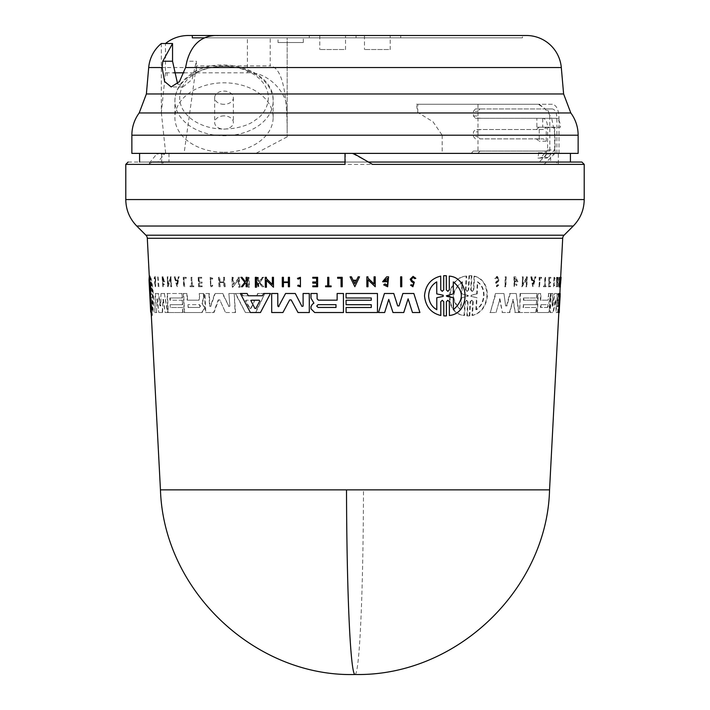 <?xml version="1.0" encoding="UTF-8"?>
<svg xmlns="http://www.w3.org/2000/svg" width="710" height="710" viewBox="0 0 710 710"><rect width="100%" height="100%" fill="white"/><g stroke="black" fill="none" stroke-linecap="round" stroke-linejoin="round"><path stroke-width="0.53" stroke-dasharray="3.55 2.66" d="M549.549 489.856L160.451 489.856M578.135 153.387L550.64 153.387L550.64 162.04L139.586 162.04L368.419 162.04L352.169 153.387M372.466 164.374L368.286 162.04M131.865 135.202L442.17 135.202L433.011 121.792L417.799 112.42A37.426 10.907 -90 0 1 416.513 104.263L552.353 104.263C556.489 105.08 558.717 109.757 559.019 118.295L551.697 118.295L548.448 112.952L544.597 108.337L538.322 104.263L416.513 104.263M165.465 72.819L161.339 112.588L161.339 43.514L165.465 43.514L165.465 72.819L173.524 72.819M188.327 35.5L522.471 35.5L522.471 37.843L192.321 37.843M560.234 277.317L559.764 286.733M440.768 289.875L442.259 291.331L443.741 289.875L443.706 275.72L444.992 275.675M446.368 289.884L447.859 291.331L449.332 289.884L449.297 276.119M449.403 315.497L449.368 301.732L447.877 300.277L446.404 301.732M445.099 315.941L443.812 315.897L443.777 301.732L442.277 300.277L440.795 301.732M440.83 315.497C431.059 313.11 425.627 306.551 424.536 295.804C425.547 285.118 430.943 278.56 440.733 276.119M256.461 287.222L255.378 287.222L255.352 277.317M401.78 286.733L400.662 286.733L400.617 276.829M337.658 278.249L337.632 277.317M342.202 286.733L341.093 286.733L341.048 278.249M331.144 286.733L325.579 286.733L325.562 285.944M327.727 285.944L327.683 277.317M298.094 279.119L297.499 278.355L300.428 277.317M300.445 286.822L297.623 285.873L298.2 285.101M300.419 285.855L300.401 278.293M245.34 281.657L246.148 280.654L246.113 277.317M246.982 286.733L246.166 286.733L246.13 283.104M242.456 286.733L241.427 286.733L244.843 282.332L240.903 277.317M414.8 278.657L413.069 277.45M412.9 286.733L410.54 285.109L411.587 284.692L412.9 285.562L413.673 283.015L411.498 281.586L410.211 279.225L413.087 276.376M316.624 281.976L316.616 278.151M312.764 278.151L312.764 277.317M317.645 286.733L312.808 286.733L312.782 285.944M316.633 285.944L316.607 283.13M312.799 283.13L312.773 281.976M289.502 286.733L288.402 286.733L288.384 282.536M283.414 286.733L282.34 286.733L282.296 277.317M288.384 281.976L288.375 277.317L289.476 277.317M356.562 280.21L358.168 276.829L359.562 276.829M354.84 286.725L350.083 276.829L351.468 276.829M374.117 284.009L374.072 276.829M375.244 286.733L367.966 279.776M367.984 286.733L366.892 286.733L366.848 276.829M272.383 284.488L272.347 277.317M273.492 287.222L266.374 280.255M266.419 287.222L265.327 287.222L265.283 277.317M386.568 281.755L382.601 281.755L386.693 276.829L388.592 276.829M387.669 286.769L383.719 284.887L384.918 283.929M387.66 285.242L387.624 278.276M384.287 280.769L386.568 280.769M262.505 295.768L263.685 293.496L257.712 293.496L256.612 295.768L242.669 295.768L241.453 293.496L235.267 293.496L245.438 312.524L255.343 312.524L264.857 293.496L257.712 293.496M260.472 312.524L250.408 312.524L240.37 293.496L235.693 293.496L245.438 312.524M371.286 300.232L371.286 297.996M346.054 297.996L346.045 293.496M377.498 312.524L346.107 312.524L346.081 307.501M371.303 307.501L371.277 304.705M346.089 304.705L346.063 300.232M343.489 312.524L314.707 312.524L311.024 308.823L311.024 306.658L312.276 304.359L313.935 303.143L311.007 298.156L310.98 293.496M337.17 300.17L337.135 293.496M419.903 312.524L412.492 312.524L408.126 298.848M403.768 312.524L393.003 312.524L388.743 299.38M384.678 312.524L378.545 312.524L384.438 293.496M397.689 305.912L399.038 305.912L402.863 293.496M301.963 306.418L303.152 306.116L303.099 293.496M309.338 312.524L298.04 312.524L291.207 299.913L289.707 299.913L291.207 299.913M282.953 312.524L271.726 312.524L271.664 293.496M278.462 306.755L285.58 293.496M558.823 312.524L559.276 293.496L559.888 293.496L560.11 295.768L559.64 295.768L559.817 293.496L558.832 293.496L558.646 312.524M559.311 293.496L559.64 295.768M560.172 286.733L560.66 277.317M199.057 300.17L187.52 300.17L187.218 293.496L183.686 293.496L184.52 312.524L202.11 312.524L204.453 308.823L204.365 306.658L202.208 303.143L203.974 298.156L203.557 297.916L201.809 303.143L203.956 306.658L204.054 308.823L201.711 312.524L184.13 312.524L183.286 293.496L186.828 293.496L187.12 300.17L198.658 300.17L199.474 298.839L198.658 300.17M154.327 278.657L155.099 277.45L155.632 279.225L155.091 280.681L154.682 277.45L154.07 278.32L154.638 276.376L155.499 279.225L154.807 283.015L155.117 285.562L155.818 284.692L155.534 285.562L155.224 283.015L155.907 279.225L155.055 276.376L154.07 278.32M151.168 312.311L150.813 300.277L151.887 315.897L151.23 300.277L152.135 315.497C153.209 313.11 153.662 306.551 153.502 295.804C152.65 285.118 151.541 278.56 150.174 276.119L150.786 291.331L149.872 275.72L149.215 275.72L149.934 289.884L150.36 291.331L150.413 289.875M151.452 301.741L151.683 315.497C152.774 313.11 153.236 306.551 153.076 295.804C152.224 285.127 151.115 278.56 149.73 276.119M150.981 301.732L150.36 300.277L150.804 301.732M547.499 300.17L540.319 300.17L540.629 293.496L537.869 293.496L536.991 312.524L548.182 312.524L549.513 308.823L548.865 303.143L550.028 297.916L549.283 303.143L549.939 308.823L548.599 312.524L537.408 312.524L538.286 293.496L541.038 293.496L540.736 300.17L547.916 300.17L548.431 298.839L547.916 300.17M495.891 278.657L496.805 277.45L498.065 279.225L497.861 280.681L498.5 279.225L497.24 277.45L495.891 278.657L495.118 278.32L497.293 276.376L499.308 279.225L498.242 281.586L496.538 283.015L497.009 285.562L498.029 284.692L496.565 285.562L496.104 283.015L497.808 281.586L498.873 279.225L496.858 276.376L495.118 278.32M472.035 315.497C480.732 313.11 485.711 306.551 486.962 295.804C486.803 285.118 482.516 278.56 474.094 276.119L474.564 276.119L473.845 289.875L471.955 291.331L470.668 289.875L471.413 275.72L471.884 275.72L469.47 275.72L468.724 289.884L466.781 291.331L465.458 289.884L466.195 276.119L466.674 276.119C446.43 277.388 443.368 313.403 464.571 315.497L465.307 301.732L464.828 301.732L466.31 300.277L467.624 301.732L466.869 315.897L469.772 315.897L470.517 301.732L470.047 301.732L471.484 300.277L472.753 301.732L472.035 315.497L472.505 315.497C481.194 313.11 486.155 306.551 487.415 295.804C487.255 285.127 482.969 278.56 474.564 276.119M467.624 301.732L466.781 300.277L465.307 301.732M151.842 309.729L152.348 295.804L150.476 281.888L151.061 293.887L150.449 295.245L151.257 297.73L151.842 309.729L151.257 297.73M150.405 306.622L149.304 285.677M150.582 289.875L150.343 291.331L149.748 289.884L149.047 276.119M149.748 289.884L149.908 291.331L149.934 289.884M150.138 289.875L149.215 275.72L149.668 275.72L150.387 289.884M151.008 301.732L150.786 300.277L151.177 301.732M150.529 301.732L151.248 315.897L150.733 301.732M151.052 315.497L150.351 301.732M436.756 281.888L436.783 293.887L443.217 295.245L443.217 296.363L436.792 297.73L436.801 309.729M199.625 307.448L200.078 306.045L199.102 304.652L187.99 304.652L199.501 304.652L200.477 306.045L199.625 307.448L188.505 307.448L188.381 304.652M254.065 301.084L253.505 300.215L245.997 300.215L245.553 301.084L249.618 308.433L250.621 308.433L254.517 301.084L251.056 308.433L250.053 308.433L245.988 301.084L246.432 300.215L253.958 300.215L254.517 301.084M150.165 295.236L150.68 295.804L150.218 296.381M151.061 293.887L150.919 281.888L152.774 295.804L152.286 309.729M547.286 307.448L548.235 306.045L547.836 304.652L540.594 304.652L547.419 304.652L547.818 306.045L547.286 307.448L540.47 307.448L540.594 304.652M559.427 300.809L559.01 308.433L559.427 300.809M462.521 281.888C451.427 290.878 450.921 300.161 461.012 309.729L461.66 297.774L468.405 295.804L461.873 293.833L462.521 281.888L462.032 281.888L461.385 293.833L461.873 293.833M467.934 295.236L467.402 296.381L467.881 296.381M477.173 293.887L476.712 293.887L477.333 281.888C481.602 284.932 483.688 289.573 483.59 295.804C483.04 302.078 480.475 306.72 475.895 309.729L476.357 309.729C480.927 306.738 483.483 302.096 484.042 295.804C484.149 289.591 482.063 284.95 477.794 281.888L477.173 293.887L471.351 295.245L471.298 296.363L476.978 297.73L476.357 309.729M149.996 297.774L150.458 297.774L151.07 309.729L149.641 281.888L150.254 293.833L149.792 293.833M150.618 295.236L150.254 293.833M150.458 297.774L150.671 296.381M556.88 153.387L556.88 118.295C556.649 112.615 555.149 109.5 552.353 108.941L545.316 108.941C548.093 109.482 549.593 112.606 549.815 118.295L549.815 151.044L546.478 151.044L546.478 153.387L570.414 153.387L139.586 153.387L471.307 153.387L473.268 151.044L546.7 151.044L547.614 149.961L547.614 127.658L560.518 127.188C560.181 121.747 558.61 118.783 555.832 118.295L542.946 118.295C545.821 118.854 547.375 121.969 547.614 127.658M555.087 153.387L555.087 135.202L551.697 118.295M214.642 35.5L217.819 35.5L217.819 37.843L522.471 37.843M224.023 152.277A49.114 34.728 0 0 0 273.137 117.549A49.114 34.728 0 0 0 224.023 82.813A49.114 34.728 0 0 0 174.9 117.549A49.114 34.728 0 0 0 224.023 152.277M356.047 35.5L356.047 37.843L309.276 37.843L309.276 35.5L400.724 35.5L353.953 35.5L353.953 37.843L400.724 37.843L353.953 37.843M400.724 35.5L400.724 37.843M278.018 42.52L303.285 42.52L278.018 42.52L278.018 37.843L303.285 37.843L278.018 37.843M303.285 42.52L303.285 37.843M390.198 35.5L364.478 35.5L390.198 35.5L390.198 49.531L364.478 49.531L390.198 49.531M364.478 35.5L364.478 49.531M345.522 35.5L319.802 35.5L345.522 35.5L345.522 49.531L319.802 49.531L345.522 49.531M319.802 35.5L319.802 49.531M224.023 115.89A9.354 6.612 0 0 0 214.66 122.51A9.354 6.612 0 0 0 224.023 129.122A9.354 6.612 0 0 0 233.377 122.51A9.354 6.612 0 0 0 224.023 115.89M224.023 104.317A9.354 6.612 180 0 1 214.66 97.705A9.354 6.612 180 0 1 224.023 91.084A9.354 6.612 180 0 1 233.377 97.705A9.354 6.612 180 0 1 224.023 104.317M309.276 37.843L356.047 37.843M184.059 72.819L247.408 72.819L247.408 37.843L287.168 37.843L287.168 136.87L287.168 37.843L270.217 37.843L270.217 65.915L196.448 65.915A1967.934 1557.11 115 0 0 195.365 72.42L196.359 73.485L196.359 61.229L186.943 61.229M247.408 72.819C267.084 71.044 288.952 92.912 287.168 112.588M196.448 65.915L196.359 73.485M217.819 37.843L270.217 37.843M247.408 37.843L204.32 37.843M287.168 129.193C286.787 88.439 281.133 67.343 270.217 65.915M161.339 112.588L165.678 153.387L184.085 153.387L195.365 72.42M287.168 136.87L255.875 153.387L157.922 153.387L156.732 154.008L148.337 164.374L152.215 162.04L157.86 162.04L164.489 154.008L165.678 153.387L471.307 153.387M184.085 153.387L255.875 153.387M177.58 83.745L183.011 86.957L192.144 79.449L196.359 61.229M542.946 118.295L475.416 118.295L473.455 115.961L473.455 111.284L475.416 108.941L479.96 108.941L477.999 111.284L477.999 115.961L479.96 118.295L536.866 118.295L536.866 127.188L560.518 127.188M475.416 138.885L473.455 136.542L473.455 131.865L475.416 129.522L479.96 129.522L477.999 131.865L477.999 136.542L479.96 138.885L543.363 138.885L546.247 141.219L546.247 127.188L543.363 129.522L536.334 129.522L539.227 127.188L539.227 141.219L536.334 138.885L479.96 138.885M475.416 118.295L479.96 118.295M552.353 104.263L538.322 104.263M536.334 129.522L475.416 129.522M536.866 118.295L542.724 118.295L542.724 127.188M542.724 118.295L555.832 118.295M549.815 151.044L546.7 151.044L541.064 157.434L539.813 158.064L546.842 158.064L537.949 158.064L538.721 152.81L537.976 151.044M539.813 158.064L537.949 158.064M546.842 158.064L548.093 157.434L541.064 157.434M543.363 129.522L479.96 129.522M552.353 108.941L479.96 108.941M475.416 108.941L545.316 108.941M547.614 149.961L554.652 149.961L548.093 157.434M554.652 127.658L554.652 149.961M536.334 138.885L543.363 138.885M536.866 127.188L554.652 127.188M544.969 158.064L545.741 152.81L544.996 151.044M417.799 112.42L417.799 104.263M559.019 153.387L559.019 118.295M479.96 151.044L477.999 153.387L477.999 136.542L473.455 136.542M442.17 135.202L442.17 153.387M546.478 153.387L558.317 153.387L558.317 164.374L556.241 162.04M157.922 153.387L131.865 153.387M473.268 151.044L546.478 151.044M550.64 153.387L558.317 153.387M550.64 162.04L539.227 162.04L547.659 153.387M554.909 153.387L544.197 164.374L544.499 162.04L539.227 162.04M345.38 153.387L345.38 162.04L367.913 162.04M168.98 153.387L168.98 162.04L157.86 162.04M168.98 162.04L544.499 162.04M128.12 162.04L152.215 162.04M344.998 164.374L345.104 162.04M161.685 153.387L161.685 164.374L163.655 162.04M475.895 309.729L476.516 297.73L476.978 297.73M471.298 296.363L476.516 297.73M470.828 296.363L471.351 295.245M476.712 293.887L470.881 295.245M467.464 295.236L461.385 293.833M461.66 297.774L467.402 296.381M461.172 297.774L460.524 309.729C450.415 300.25 450.921 290.976 462.032 281.888M533.76 280.787L532.899 283.831L532.305 280.787L534.177 280.787L532.722 280.787L533.316 283.831L534.177 280.787M559.329 300.215L559.791 300.215L559.471 308.433L559.01 308.433L559.489 308.433L559.728 304.111M150.511 296.363L151.691 297.73M150.955 296.363L150.449 295.245M151.505 293.887L150.902 295.245M150.884 306.906L149.757 285.385M177.864 280.787L177.269 283.831L176.408 280.787L177.864 280.787L176.009 280.787L176.87 283.831L177.473 280.787M251.056 308.433L249.618 308.433L251.056 308.433M453.397 309.729L453.379 309.729C464.038 300.25 464.012 290.976 453.326 281.888L453.299 281.888M354.831 283.831L356.287 280.787L353.349 280.787M254.917 308.433L255.937 308.433L259.745 301.084L259.23 300.215M336.025 307.448L336.025 304.652M477.333 281.888L477.794 281.888M460.524 309.729L461.012 309.729M559.24 304.537L559.791 300.215M541.011 304.652L540.878 307.448L547.703 307.448M150.919 281.888L150.476 281.888M149.18 281.888L149.641 281.888M151.07 309.729L150.609 309.729M253.505 300.215L253.958 300.215M187.99 304.652L188.106 307.448L199.226 307.448M505.52 276.829L505.041 286.733L505.831 286.733L506.301 276.829L505.094 276.829L505.041 286.733M472.753 301.741L473.224 301.741L472.505 315.497M473.224 301.732L471.955 300.277L470.517 301.732M468.094 301.732L467.34 315.897M465.458 289.884L465.938 289.884L466.674 276.119M465.938 289.884L467.26 291.331L468.724 289.884M470.668 289.875L471.147 289.875L471.884 275.72M471.147 289.875L472.425 291.331L473.845 289.875M559.862 277.317L559.285 277.317L558.788 287.222L559.888 280.255L559.622 287.222L560.128 277.317L561.051 277.317L560.483 277.317L559.507 284.488L559.728 277.317L559.231 287.222L560.341 280.255L560.075 287.222L560.58 277.317L561.069 277.317L560.58 287.222M541.561 277.317L541.517 278.249L540.035 278.249L539.644 286.733L539.139 286.733L539.573 277.317L541.561 277.317L539.165 277.317L539.139 286.733M545.165 277.317L544.765 285.944L543.86 285.944L543.824 286.733L545.972 286.733L546.008 285.944L545.2 285.944L545.599 277.317L544.747 277.317L544.765 285.944M555.14 278.355L554.439 277.317L553.986 286.822L554.75 285.873L554.643 285.101L553.605 285.855L553.969 278.293L554.528 279.119L555.14 278.355L554.013 277.317L553.56 286.822L554.217 285.101M554.954 279.119L554.395 278.293L554.031 285.855L554.643 285.101M497.861 280.681L496.086 282.225L496.947 286.733L498.793 285.109L498.029 284.692M550.623 281.976L550.569 283.13L549.318 283.13L549.194 285.944L550.436 285.944L550.401 286.733L548.812 286.733L549.247 277.317L550.845 277.317L550.809 278.151L549.558 278.151L549.371 281.976L550.623 281.976L549.371 281.976M557.252 277.317L556.569 286.733L556.995 282.536L557.945 282.536L557.936 286.733L558.397 277.317L557.971 281.976L557.022 281.976L557.022 277.317M531.222 276.829L533.174 286.725L535.952 276.829L535.287 276.829L534.337 280.21L532.606 280.21L531.941 276.829L530.805 276.829L532.766 286.725L535.952 276.829M526.705 276.829L526.642 278.125L522.897 284.009L523.234 276.829L522.578 276.829L522.116 286.733L526.572 279.776L526.243 286.733L526.856 286.733L527.317 276.829L526.288 276.829L526.642 278.125M517.918 281.755L515.584 276.829L514.368 276.829L514.501 286.769L517.084 284.887L515.948 283.929L514.155 285.242L514.484 278.276L516.916 280.769L515.487 280.769L515.433 281.755L517.918 281.755L515.584 276.829M516.916 280.769L514.91 278.276L514.581 285.234L516.374 283.929M523.447 307.501L523.572 304.705L536.574 304.705L536.778 300.232L523.785 300.232L523.891 297.996L536.884 297.996L537.088 293.496L520.501 293.496L519.605 312.524L536.21 312.524L536.441 307.501L523.022 307.501L523.572 304.705M550.028 297.916L550.658 293.496L548.679 293.496L548.431 298.839M550.658 293.496L550.445 297.916M510.197 293.496L506.993 305.912L505.635 305.912L503.949 293.496L495.908 293.496L490.317 312.524L496.041 312.524L499.92 298.821L502.44 312.524L509.842 312.524L513.223 299.38L515.22 312.524L518.983 312.524L516.232 293.496L509.771 293.496L506.558 305.912L505.635 305.912L503.949 293.496M506.061 305.912L506.993 305.912L506.061 305.912M558.335 293.496L557.714 306.125L557.084 306.418L557.022 293.496L554.954 293.496L552.664 306.418L551.936 306.116L552.957 293.496L551.182 293.496L550.285 312.524L553.392 312.524L555.575 299.913L556.143 312.524L558.193 312.524L559.143 293.496L557.891 293.496L557.084 306.418L557.022 293.496M552.531 293.496L550.756 293.496L549.859 312.524L552.966 312.524L555.149 299.913L555.894 299.913L556.578 312.524M556.587 293.496L554.528 293.496L552.238 306.418L552.957 293.496M249.059 287.222L248.571 277.317L247.515 277.317L248.003 287.222L249.503 287.222L249.015 277.317L247.515 277.317M157.744 276.829L158.197 286.733M185.798 277.317L185.843 278.249L183.908 278.249L184.28 286.733L183.65 286.733L183.233 277.317L186.197 277.317L183.633 277.317L183.65 286.733M191.034 277.317L191.416 285.944L190.014 285.944L190.049 286.733L193.466 286.733L193.431 285.944L192.099 285.944L191.718 277.317L191.034 277.317L191.416 285.944M212.388 278.355L210.16 277.317L210.586 286.822L212.645 285.873L212.583 285.101L210.95 285.855L210.613 278.293L211.97 279.119L212.796 278.355L210.568 277.317L210.994 286.822L213.053 285.873L212.583 285.101M211.97 279.119L210.204 278.293L210.542 285.855L212.175 285.101M263.374 277.317L259.487 282.332L263.348 286.733L262.238 286.733L259.07 283.104L258.156 283.104L258.342 286.733L257.49 286.733L257.02 277.317L257.863 277.317L258.032 280.654L258.91 281.675L262.238 277.317L263.836 277.317L262.238 277.317M155.091 280.681L154.611 282.225L155.171 286.733L155.401 284.692M201.596 281.976L201.649 283.13L199.075 283.13L199.199 285.944L201.773 285.944L201.809 286.733L198.56 286.733L198.143 277.317L201.391 277.317L201.427 278.151L198.853 278.151L199.022 281.976L201.995 281.976L199.022 281.976M219.399 277.317L218.52 277.317L218.955 286.733L219.825 286.733L219.638 282.536L223.65 282.536L223.845 286.733L224.75 286.733L224.316 277.317L223.401 277.317L223.623 281.976L219.612 281.976L219.807 277.317L218.52 277.317M174.234 276.829L177.003 286.725L178.982 276.829L178.263 276.829L177.589 280.21L175.849 280.21L174.909 276.829L174.234 276.829L177.393 286.725L178.982 276.829M170.338 276.829L170.391 278.125L168.013 284.009L167.693 276.829L167.223 276.829L167.666 286.733L170.471 279.776L170.773 286.733L171.27 286.733L170.835 276.829L170.338 276.829L170.391 278.125M238.143 277.317L238.205 278.604L233.129 284.488L232.791 277.317L231.833 277.317L232.294 287.222L238.285 280.255L238.622 287.222L239.616 287.222L239.137 277.317L238.143 277.317L238.205 278.604M164.498 281.755L162.75 276.829L162.057 276.829L162.847 286.769L164.223 284.887L163.726 283.929L163.185 285.242L162.865 278.276L164.214 280.769L162.972 280.769L163.016 281.755L164.906 281.755L162.75 276.829M163.815 280.769L162.466 278.276L162.776 285.234L163.726 283.929M170.267 307.501L170.143 304.705L182.355 304.705L182.159 300.232L169.947 300.232L169.85 297.996L182.062 297.996L181.866 293.496L167.063 293.496L167.915 312.524L182.701 312.524L182.479 307.501L170.267 307.501L170.143 304.705M203.956 297.916L203.761 293.496L199.235 293.496L199.474 298.839M203.362 293.496L203.557 297.916M161.028 293.496L160.345 305.912L158.596 293.496L155.259 293.496L154.798 312.524L156.493 312.524L156.963 298.821L158.818 312.524L162.173 312.524L163.034 299.38L165.128 312.524L167.498 312.524L164.338 293.496L161.028 293.496L160.744 305.912L159.919 305.912L158.188 293.496M228.877 293.496L229.889 306.125L228.904 306.418L222.816 293.496L214.775 293.496L210.391 306.418L209.92 306.116L209.352 293.496L204.551 293.496L205.403 312.524L213.595 312.524L218.236 299.913L219.825 299.913L225.487 312.524L235.099 312.524L234.193 293.496L228.877 293.496L229.889 306.125L228.904 306.418L222.399 293.496M209.352 293.496L204.95 293.496L205.802 312.524L214.003 312.524L218.653 299.913L219.825 299.913L225.487 312.524M219.417 299.913L218.236 299.913L219.417 299.913M222.816 293.496L215.183 293.496L210.799 306.418L209.512 306.116L208.944 293.496M209.512 306.116L210.391 306.418L209.512 306.116M228.487 306.418L229.472 306.125L228.487 306.418M504.615 286.733L505.831 286.733M505.396 286.733L506.301 276.829M505.875 276.829L505.094 276.829M466.195 276.119C445.924 277.379 442.845 313.412 464.083 315.497L464.571 315.497M464.083 315.497L464.828 301.732M466.869 315.897L469.772 315.897M469.301 315.897L470.047 301.732M474.094 276.119L473.375 289.875M471.413 275.72L469.47 275.72M468.999 275.72L468.245 289.884M560.607 277.317L560.092 287.222L560.554 287.222M560.634 277.317L560.146 287.222M538.721 286.733L539.644 286.733M539.227 286.733L540.035 278.249M539.627 278.249L541.517 278.249M541.109 278.249L541.144 277.317M543.86 285.944L543.824 286.733M543.407 286.733L545.972 286.733M545.555 286.733L546.008 285.944M544.783 285.944L545.599 277.317M544.348 285.944L543.443 285.944M554.528 279.119L554.705 278.355M559.835 286.733L560.545 286.733M560.314 277.317L560.802 277.317M560.279 281.675L560.758 281.675M497.417 280.681L495.642 282.225L496.512 286.733L498.793 285.109M498.358 285.109L497.595 284.692M494.675 278.32L495.456 278.657M550.809 278.151L550.845 277.317M550.428 277.317L549.247 277.317M548.83 277.317L548.812 286.733M548.386 286.733L550.401 286.733M549.984 286.733L550.436 285.944M550.019 285.944L549.194 285.944M548.768 285.944L549.318 283.13M548.901 283.13L550.569 283.13M550.152 283.13L550.206 281.976M548.954 281.976L549.558 278.151M549.132 278.151L550.383 278.151M557.945 282.536L557.74 286.733M557.306 286.733L557.936 286.733M557.501 286.733L558.397 277.317M557.767 277.317L557.971 281.976M557.536 281.976L557.022 281.976M556.596 281.976L556.817 277.317M556.587 277.317L556.569 286.733M556.134 286.733L556.791 286.733M556.365 286.733L556.995 282.536M556.569 282.536L557.51 282.536M534.87 276.829L534.337 280.21M533.92 280.21L532.606 280.21M532.198 280.21L531.941 276.829M531.524 276.829L530.805 276.829M522.578 276.829L522.116 286.733M521.69 286.733L526.572 279.776M526.154 279.776L526.243 286.733M525.826 286.733L526.856 286.733M526.438 286.733L527.317 276.829M526.9 276.829L526.288 276.829M526.225 278.125L522.897 284.009M522.48 284.009L523.234 276.829M522.817 276.829L522.161 276.829M559.285 277.317L559.728 277.317M558.788 287.222L559.231 287.222M559.888 280.255L560.341 280.255M559.533 287.222L559.986 287.222M559.622 287.222L560.075 287.222M560.039 277.317L560.421 278.604M559.968 278.604L559.507 284.488M559.063 284.488L559.418 277.317M517.084 284.887L515.948 283.929M516.49 280.769L515.487 280.769M515.061 280.769L515.433 281.755M515.016 281.755L517.492 281.755M515.158 276.829L514.368 276.829M513.942 276.829L514.084 286.769L516.658 284.887M559.276 293.496L558.832 293.496M559.72 293.496L560.19 293.496M559.391 295.768L559.427 293.496M523.891 297.996L536.884 297.996M536.467 297.996L537.088 293.496M536.671 293.496L520.501 293.496M520.075 293.496L519.605 312.524M519.188 312.524L536.21 312.524M535.793 312.524L536.441 307.501M536.023 307.501L523.022 307.501M523.155 304.705L536.574 304.705M536.156 304.705L536.778 300.232M536.361 300.232L523.785 300.232M523.368 300.232L523.465 297.996M548.679 293.496L548.014 298.839M550.232 293.496L548.262 293.496M496.041 312.524L499.92 298.821M499.485 298.821L502.44 312.524M502.005 312.524L509.842 312.524M509.416 312.524L513.223 299.38M512.797 299.38L515.22 312.524M514.794 312.524L518.983 312.524M518.566 312.524L516.232 293.496M515.806 293.496L509.771 293.496M503.514 293.496L495.908 293.496M495.473 293.496L490.317 312.524M489.873 312.524L495.607 312.524M556.143 312.524L558.193 312.524M557.749 312.524L559.143 293.496M558.699 293.496L557.891 293.496M150.209 289.884L149.277 276.119M149.508 276.119L149.473 279.971M152.135 315.497L151.683 315.497M150.174 276.119L150.857 289.875M248.571 277.317L249.015 277.317M247.959 277.317L248.003 287.222M248.447 287.222L249.503 287.222M158.942 286.733L158.082 276.829M184.68 286.733L183.908 278.249M184.307 278.249L185.843 278.249M186.242 278.249L186.197 277.317M190.014 285.944L190.049 286.733M190.449 286.733L193.466 286.733M193.865 286.733L193.431 285.944M193.83 285.944L192.099 285.944M192.49 285.944L191.718 277.317M192.108 277.317L191.434 277.317M191.815 285.944L190.413 285.944M212.379 279.119L212.796 278.355M258.032 280.654L258.484 280.654L258.316 277.317L257.863 277.317M258.316 277.317L257.02 277.317M257.473 277.317L257.943 286.733L257.49 286.733M258.795 286.733L258.609 283.104L258.156 283.104M258.609 283.104L259.07 283.104M259.523 283.104L262.238 286.733M262.7 286.733L263.348 286.733M263.809 286.733L259.487 282.332M259.94 282.332L263.836 277.317M262.7 277.317L258.91 281.675M259.372 281.675L258.484 280.654M155.508 280.681L155.029 282.225L155.588 286.733L155.685 285.109M201.427 278.151L201.391 277.317M201.791 277.317L198.143 277.317M198.543 277.317L198.56 286.733M198.96 286.733L201.809 286.733M202.208 286.733L201.773 285.944M202.173 285.944L199.199 285.944M199.599 285.944L199.075 283.13M199.474 283.13L201.649 283.13M202.048 283.13L201.995 281.976M199.421 281.976L198.853 278.151M199.253 278.151L201.826 278.151M223.65 282.536L223.845 286.733M224.254 286.733L224.75 286.733M225.168 286.733L224.316 277.317M224.724 277.317L223.401 277.317M223.819 277.317L223.623 281.976M224.04 281.976L219.612 281.976M220.02 281.976L219.807 277.317M218.928 277.317L218.955 286.733M219.363 286.733L219.825 286.733M220.242 286.733L219.638 282.536M220.047 282.536L224.058 282.536M179.381 276.829L178.263 276.829M178.663 276.829L177.589 280.21M177.979 280.21L175.849 280.21M176.249 280.21L174.909 276.829M175.308 276.829L174.633 276.829M167.223 276.829L167.666 286.733M168.066 286.733L170.471 279.776M170.862 279.776L170.773 286.733M171.669 286.733L170.835 276.829M171.234 276.829L170.737 276.829M170.79 278.125L168.013 284.009M168.412 284.009L167.693 276.829M168.093 276.829L167.622 276.829M232.791 277.317L231.833 277.317M232.25 277.317L232.294 287.222M232.72 287.222L238.285 280.255M238.72 280.255L238.622 287.222M239.048 287.222L239.616 287.222M240.051 287.222L239.137 277.317M239.572 277.317L238.578 277.317M238.64 278.604L233.129 284.488M233.555 284.488L233.217 277.317M164.223 284.887L164.125 283.929M164.214 280.769L162.972 280.769M163.38 280.769L163.016 281.755M163.424 281.755L164.906 281.755M163.149 276.829L162.057 276.829M162.466 276.829L163.256 286.769L164.622 284.887M245.882 312.524L255.343 312.524M255.795 312.524L264.857 293.496M258.165 293.496L256.612 295.768M257.064 295.768L242.669 295.768M243.104 295.768L241.453 293.496M169.85 297.996L182.062 297.996M182.461 297.996L181.866 293.496M182.257 293.496L167.063 293.496M167.462 293.496L168.314 312.524L167.498 312.524M168.314 312.524L182.701 312.524M183.1 312.524L182.479 307.501M182.878 307.501L170.666 307.501M170.542 304.705L182.355 304.705M182.754 304.705L182.159 300.232M182.559 300.232L169.947 300.232M170.347 300.232L170.249 297.996M199.235 293.496L199.874 298.839M203.761 293.496L199.634 293.496M156.493 312.524L156.963 298.821M157.38 298.821L158.818 312.524M159.226 312.524L162.173 312.524M162.581 312.524L163.034 299.38M163.433 299.38L165.128 312.524M165.528 312.524L167.897 312.524L164.338 293.496M164.738 293.496L161.436 293.496M158.596 293.496L155.259 293.496M155.676 293.496L154.798 312.524M155.224 312.524L156.91 312.524M225.904 312.524L235.099 312.524M235.525 312.524L234.193 293.496M234.619 293.496L229.303 293.496M167.072 75.73L167.09 72.926M355 674.5A194.815 8.493 90 0 0 363.484 489.856M136.746 226.029L573.254 226.029M125.785 199.563L584.215 199.563M139.196 112.952L418.793 112.952M148.701 67.53L561.299 67.53M192.596 75.482C200.522 68.089 231.753 59.338 255.44 75.482C278.276 92.229 265.895 114.31 255.44 119.919C247.515 127.312 216.284 136.063 192.596 119.919C169.761 103.172 182.142 81.091 192.596 75.482M224.023 66.279A49.114 34.728 180 0 1 273.137 101.006A49.114 34.728 180 0 1 258.751 125.563A49.114 34.728 180 0 1 224.023 135.743A49.114 34.728 180 0 1 174.9 101.006A49.114 34.728 180 0 1 189.286 76.449A49.114 34.728 180 0 1 224.023 66.279M145.932 235.214L564.068 235.214M147.298 238.276L562.702 238.276M559.409 301.084L559.879 301.084M555.087 135.202L578.135 135.202M146.384 93.96L563.616 93.96M473.455 115.961L477.999 115.961L477.999 131.865L473.455 131.865M477.999 104.263L477.999 111.284L473.455 111.284M539.147 104.263L544.597 108.337M548.448 112.952L570.804 112.952M538.721 152.81L545.741 152.81M556.88 118.295L549.815 118.295M546.505 154.008L553.747 154.008M354.006 154.008L354.521 154.008M164.489 154.008L156.732 154.008M558.317 164.374L584.215 164.374M125.785 164.374L148.337 164.374M161.685 164.374L544.197 164.374M559.267 301.084L559.728 301.084M495.642 282.225L496.086 282.225M273.137 117.549L273.137 101.006C274.681 69.278 217.952 53.144 189.898 74.967C180.207 81.943 175.21 90.623 174.9 101.006L174.9 117.549M150.813 300.277L150.36 300.277M466.31 300.277L466.781 300.277M214.66 97.705L214.66 122.51M233.377 97.705L233.377 122.51M183.011 86.957L171.172 86.957M546.247 127.188L539.227 127.188M546.247 141.219L539.227 141.219M559.001 308.743L559.462 308.743M466.781 291.331L467.26 291.331M468.094 315.941L468.565 315.941M471.484 300.277L471.955 300.277M471.955 291.331L472.425 291.331M470.224 275.675L470.695 275.675M496.565 285.562L497.009 285.562M557.146 306.755L557.59 306.755M150.786 291.331L149.908 291.331M151.23 300.277L150.786 300.277M149.766 275.675L149.313 275.675"/><path stroke-width="1.06" d="M346.515 489.856A194.815 8.493 90 0 0 355 674.5C256.488 677.242 163.77 592.096 160.451 489.856L549.549 489.856L558.823 312.524L559.311 293.496L560.19 293.496L560.11 295.768M570.414 153.387L570.414 162.04L581.659 162.04L368.286 162.04M353.953 35.5L526.35 35.5A35.083 35.083 0 0 1 561.299 67.53L563.616 93.96L570.804 112.952A37.426 37.426 0 0 1 578.135 135.202L131.865 135.202A37.426 37.426 0 0 1 139.196 112.952L146.384 93.96L148.701 67.53A35.083 35.083 0 0 1 161.339 43.514L172.548 43.514L162.794 61.229L172.548 61.229L172.548 43.514M165.465 43.514C172.166 38.233 179.79 35.562 188.327 35.5L309.276 35.5M526.35 35.5L214.642 35.5C200.708 36.503 191.469 45.076 186.943 61.229L185.559 67.53L179.515 81.526L171.172 86.957L164.613 81.517L162.12 67.53L162.794 61.229M560.252 286.733L559.764 286.733L560.234 277.317L560.722 277.317L560.252 286.733L561.095 277.317L560.146 287.222M440.741 289.875L442.232 291.331L443.723 289.875L443.688 275.72L444.992 275.675L446.333 275.72L446.341 289.884L447.832 291.331L449.315 289.884L449.279 276.119C469.754 277.379 470.792 313.412 449.403 315.497L449.341 301.732L447.859 300.277L446.377 301.732L446.412 315.897L443.786 315.897L443.75 301.732L442.259 300.277L440.768 301.732L440.83 315.497C431.041 313.11 425.609 306.551 424.509 295.804C425.521 285.127 430.917 278.56 440.706 276.119L440.768 289.875L440.706 276.119M446.377 301.732L446.439 315.897L445.117 315.941M255.352 277.317L256.416 277.317L256.443 287.222L255.36 287.222L255.334 277.317L256.434 277.317L256.443 287.222M400.635 276.829L401.736 276.829L401.762 286.733L400.635 286.733L400.617 276.829L401.753 276.829L401.762 286.733M342.229 286.733L342.202 277.317L337.632 277.317L342.184 277.317L342.202 286.733L341.075 286.733L341.048 278.249L337.658 278.249L341.048 278.249M327.709 277.317L328.801 277.317L328.836 285.944L331.126 285.944L331.144 286.733L325.562 286.733L325.562 285.944L327.709 285.944L327.683 277.317L328.801 277.317L328.819 285.944L331.126 285.944L331.126 286.733M300.383 278.293L298.094 279.119L297.472 278.355L300.401 277.317L300.445 286.822L297.605 285.873L298.182 285.101L300.445 285.855M241.986 277.317L245.358 281.675L241.968 277.317L240.903 277.317L241.968 277.317M246.139 277.317L246.929 277.317L246.982 286.733L246.139 286.733L246.13 283.104L245.278 283.104L242.438 286.733L245.261 283.104L246.13 283.104M415.829 278.32L414.773 278.657L415.811 278.32L413.069 276.376L415.811 278.32M413.06 277.45L411.303 279.225L412.075 280.681L414.329 282.225L412.9 286.733L410.513 285.109L411.587 284.692L412.874 285.562L413.655 283.015L411.48 281.586L410.194 279.225L413.069 276.376M312.782 277.317L317.601 277.317L312.764 277.317L312.764 278.151L316.589 278.151L312.791 278.151M317.627 286.733L317.627 277.317L317.645 286.733L312.791 286.733L312.782 285.944L316.607 285.944L312.782 285.944M316.607 283.13L312.799 283.13L316.607 283.13L316.607 285.944M312.799 281.976L316.598 281.976L312.773 281.976L312.782 283.13M288.366 282.536L283.432 282.536L283.441 286.733L282.314 286.733L282.296 277.317L283.397 277.317L283.405 281.976L288.366 281.976L288.358 277.317L289.458 277.317L289.502 286.733L288.375 286.733L288.366 282.536L283.405 282.536L283.414 286.733M282.296 277.317L283.414 277.317L283.423 281.976L288.366 281.976M359.535 276.829L354.84 286.725L350.065 276.829L351.45 276.829L353.092 280.21L356.562 280.21L358.151 276.829L359.535 276.829L354.84 286.725M375.244 286.733L375.217 276.829L374.072 276.829L375.2 276.829L375.226 286.733L367.966 279.776L367.984 286.733L366.866 286.733L366.848 276.829L367.957 276.829L367.984 278.125L374.117 284.009M367.984 279.776L367.984 286.733M265.3 277.317L266.365 277.317L266.374 278.604L272.383 284.488L272.347 277.317L273.448 277.317L273.465 287.222L266.374 280.255L266.419 287.222L265.309 287.222L265.283 277.317L266.365 277.317L266.392 278.604L272.365 284.488M272.365 277.317L273.465 277.317L273.465 287.222M387.651 278.276L384.287 280.769L386.542 280.769L386.568 281.755L382.583 281.755L386.675 276.829L388.574 276.829L387.669 286.769L383.693 284.887L384.9 283.929L386.728 285.109M265.318 293.496L270.457 293.496L260.472 312.524L250.381 312.524L240.344 293.496L247.089 293.496L248.278 295.768L262.478 295.768L263.658 293.496L270.457 293.496L260.455 312.524M241.888 293.496L247.115 293.496L248.296 295.768L262.478 295.768M346.063 293.496L377.436 293.496L377.498 312.524L346.089 312.524L346.081 307.501L371.286 307.501L371.277 304.705L346.089 304.705L346.063 300.232L371.268 300.232L371.268 297.996L346.081 297.996M310.998 293.496L317.086 293.496L317.121 298.839L318.453 300.17L337.143 300.17L337.135 293.496L343.427 293.496L343.471 312.524L314.69 312.524L311.007 308.823L310.998 306.658L312.249 304.359L313.909 303.143L310.989 298.156L310.98 293.496L317.086 293.496L317.095 298.839L318.426 300.17L337.143 300.17M337.152 293.496L343.445 293.496L343.471 312.524M402.863 293.496L413.832 293.496L419.903 312.524L412.466 312.524L408.117 298.821L403.768 312.524L392.976 312.524L388.743 299.38L384.651 312.524L378.519 312.524L384.438 293.496L393.766 293.496L397.689 305.912L399.038 305.912L402.863 293.496L413.832 293.496L419.885 312.524M388.769 299.38L384.651 312.524M384.456 293.496L393.766 293.496L397.671 305.912L399.02 305.912L397.671 305.912M278.435 306.755L285.58 293.496L295.271 293.496L301.963 306.418M303.117 293.496L309.267 293.496L309.311 312.524L298.014 312.524L291.189 299.913L289.689 299.913L282.926 312.524L271.708 312.524L271.664 293.496L277.787 293.496L277.832 306.125L279.012 306.418M285.58 293.496L295.271 293.496L301.945 306.418L303.126 306.116L303.099 293.496L309.294 293.496L309.311 312.524M291.189 299.913L289.689 299.913L282.926 312.524M559.888 293.496L560.172 286.733M560.66 277.317L562.702 238.276A4.677 4.677 0 0 1 564.068 235.214L573.254 226.029L136.746 226.029C129.593 218.653 125.936 209.832 125.785 199.563L125.785 164.374L128.12 162.04M160.451 489.856L147.298 238.276A4.677 4.677 0 0 0 145.932 235.214L136.746 226.029M414.329 282.225L412.048 280.681L411.276 279.225L413.069 277.45L414.773 278.657M440.795 301.741L440.803 315.497M355 283.441L353.349 280.787L356.26 280.787L355 283.441M351.468 276.829L353.074 280.21L356.535 280.21M150.689 312.134L149.02 280.166L151.337 315.497M149.277 276.119L149.02 280.166M318.089 307.448L316.678 306.045L318.062 304.652L316.695 306.045L318.089 307.448L336.007 307.448L318.071 307.448M259.212 300.215L251.58 300.215L259.212 300.215L259.727 301.084L255.911 308.433L254.89 308.433L250.985 300.809L254.917 308.433L255.937 308.433M446.901 296.381L446.359 295.804L453.344 297.774L446.927 296.381M436.756 281.888C431.636 284.932 428.929 289.573 428.636 295.804C428.893 289.591 431.6 284.95 436.73 281.888L436.765 293.887L443.191 295.245L443.2 296.363L436.774 297.73L436.801 309.729C431.698 306.738 428.964 302.096 428.609 295.804C428.973 302.078 431.707 306.72 436.827 309.729M559.107 312.524L560.163 295.768M125.785 164.374L344.998 164.374L344.998 153.387L352.169 153.387L354.521 154.008L372.466 164.374L584.215 164.374L584.215 199.563L125.785 199.563M139.586 153.387L139.586 162.04M570.414 162.04L368.419 162.04M131.865 135.202L131.865 153.387L344.998 153.387M578.135 135.202L578.135 153.387L351.814 153.387M522.471 35.5L217.819 35.5M204.32 37.843L192.321 37.843L192.321 35.5M173.524 72.819L184.059 72.819M172.548 61.229L177.58 83.745M345.104 162.04L152.215 162.04M453.335 293.833L446.386 295.804L453.362 293.833L453.299 281.888C463.985 290.878 464.012 300.161 453.379 309.729L453.344 297.774M453.37 297.774L453.397 309.729M453.326 281.888L453.362 293.833M353.367 280.787L354.831 283.831M251.58 300.215L251.003 300.809L251.562 300.215M335.999 304.652L318.08 304.652L335.999 304.652L336.007 307.448M255.911 308.433L254.917 308.433M559.294 312.524L559.799 293.496M449.297 276.119L449.279 276.119C469.736 277.388 470.766 313.403 449.377 315.497L449.377 315.497M444.992 275.675L446.306 275.72L446.341 289.884M337.632 277.317L337.64 278.249M325.562 285.944L327.709 285.944M300.428 277.317L300.428 286.822M298.076 279.119L300.401 278.293L300.419 285.855L298.2 285.101M240.903 277.317L244.817 282.332L241.4 286.733L242.438 286.733M245.332 281.675L246.121 280.654L246.113 277.317L246.929 277.317L246.956 286.733M414.303 282.225L412.874 286.733M316.589 278.151L316.598 281.976M289.476 277.317L289.476 286.733M366.848 276.829L367.957 276.829L367.957 278.125L374.09 284.009L374.072 276.829M266.374 280.255L266.392 287.222M386.568 280.769L386.542 281.755M384.27 280.769L387.624 278.276L387.642 285.234L384.918 283.929M388.592 276.829L387.642 286.769M346.081 307.501L371.286 307.501M371.268 297.996L346.054 297.996L346.045 293.496L377.436 293.496L377.48 312.524M346.063 300.232L371.268 300.232M371.277 304.705L346.072 304.705M408.117 298.821L403.741 312.524M271.664 293.496L277.787 293.496L277.814 306.125L278.995 306.418M560.217 282.332L560.696 282.332M558.797 312.524L559.267 312.524M570.804 112.952L139.196 112.952M561.299 67.53L185.559 67.53M562.702 238.276L147.298 238.276M564.068 235.214L145.932 235.214M563.616 93.96L146.384 93.96M162.12 67.53L148.701 67.53M549.549 489.856C547.117 588.51 457.134 676.55 355 674.5M573.254 226.029C580.407 218.653 584.064 209.832 584.215 199.563M584.215 164.374L581.88 162.04"/></g></svg>
